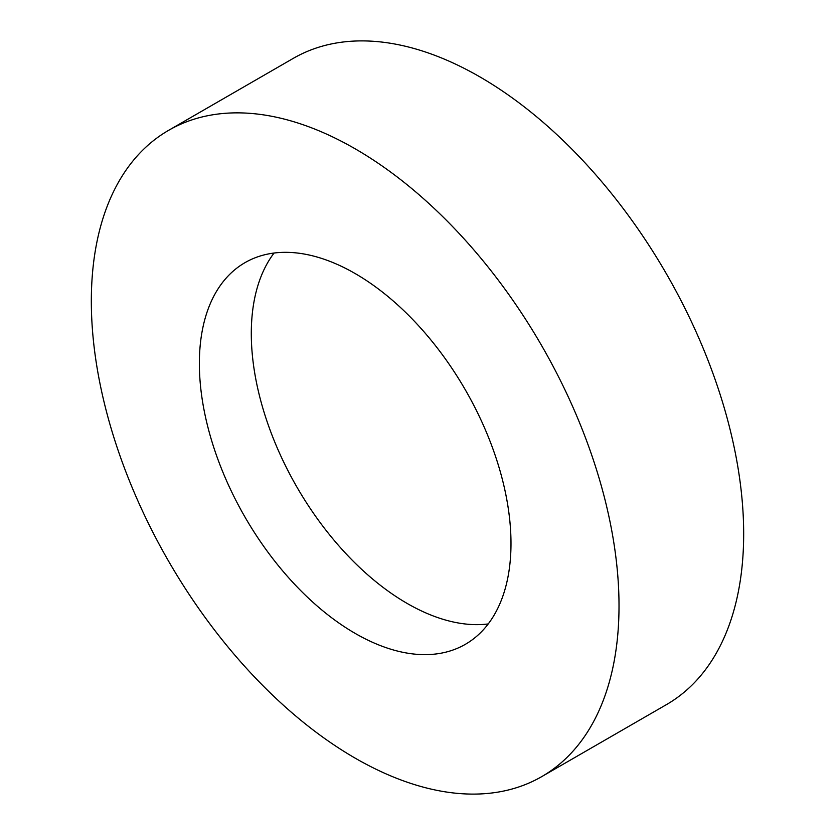 <?xml version="1.0" encoding="UTF-8"?>
<svg xmlns="http://www.w3.org/2000/svg" width="835" height="835" viewBox="0 0 835 835"><rect width="100%" height="100%" fill="white"/><g stroke="black" fill="none" stroke-linecap="round" stroke-linejoin="round"><path stroke-width="1.25" d="M355.178 148.818A373.13 215.43 60 0 1 598.935 477.63A373.13 215.43 60 0 1 541.738 776.623A373.13 215.43 60 0 1 355.178 758.149A373.13 215.43 60 0 1 111.41 429.336A373.13 215.43 60 0 1 168.607 130.343A373.13 215.43 60 0 1 355.178 148.818M168.607 130.343L293.262 58.377A373.13 215.43 60 0 1 479.822 76.851A373.13 215.43 60 0 1 723.59 405.664A373.13 215.43 60 0 1 666.393 704.656L541.738 776.623M488.214 623.943A220.356 127.223 60 0 1 407.115 603.413A220.356 127.223 60 0 1 271.25 433.156A220.356 127.223 60 0 1 274.068 253.036M355.178 633.4A220.356 127.223 60 0 1 211.224 439.22A220.356 127.223 60 0 1 244.999 262.649A220.356 127.223 60 0 1 355.178 273.567A220.356 127.223 60 0 1 499.132 467.746A220.356 127.223 60 0 1 465.356 644.317A220.356 127.223 60 0 1 355.178 633.4"/></g></svg>
